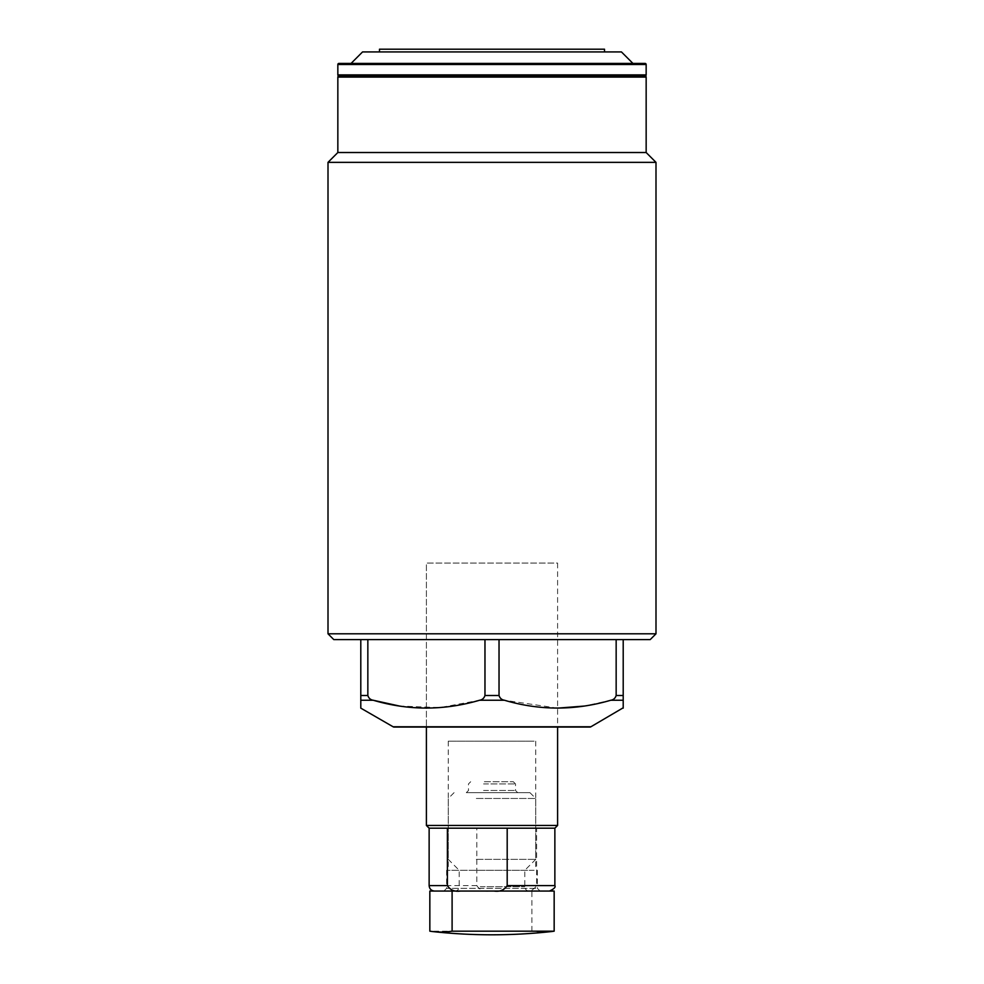 <?xml version="1.0" encoding="UTF-8"?>
<svg xmlns="http://www.w3.org/2000/svg" width="984" height="984" viewBox="0 0 984 984"><rect width="100%" height="100%" fill="white"/><g stroke="black" fill="none" stroke-linecap="round" stroke-linejoin="round"><path stroke-width="0.74" stroke-dasharray="4.92 3.69" d="M557.596 563.069L557.596 727.065L426.404 727.065L557.596 727.065L557.596 563.069L426.404 563.069L426.404 727.065L426.404 563.069L557.596 563.069M351.067 63.419L632.933 63.419L351.067 63.419M379.492 51.931L604.508 51.931L379.492 51.931M360.796 707.508L360.796 708.136M557.596 708.136L504.411 700.239L479.589 700.239L439.811 707.607L399.393 706.02M623.204 639.6L616.156 639.6L623.204 639.6L623.204 700.239L610.793 700.239L584.238 706.069M479.589 700.239C482.295 699.821 484.091 698.234 484.964 695.504L484.964 639.6L360.796 639.6L367.844 639.6L367.844 695.504C368.717 698.234 370.501 699.821 373.207 700.239L360.796 700.239L360.796 639.6M610.793 700.239C613.499 699.821 615.283 698.234 616.156 695.504L616.156 639.6L484.964 639.6L499.036 639.6L499.036 695.504C499.921 698.234 501.705 699.821 504.411 700.239M604.508 49.2L379.492 49.2M621.445 51.931L362.555 51.931M645.061 63.419L338.939 63.419M645.061 75.989L338.939 75.989M646.156 152.52L337.844 152.52M655.996 162.36L328.004 162.36M655.996 633.807L328.004 633.807M650.203 639.6L333.797 639.6M367.844 639.6L484.964 639.6M499.036 639.6L616.156 639.6M534.115 870.299L446.625 870.299L534.115 870.299M534.115 741.173L448.261 741.173L534.115 741.173M445.666 891.061L540.105 891.061L445.666 891.061M535.702 888.331L446.625 888.331L535.702 888.331M429.135 828.196L554.865 828.196M557.596 825.465L426.404 825.465M434.596 891.061L452.099 891.061M523.574 891.061C529.38 891.885 533.734 890.053 536.612 885.6L536.612 828.196L476.809 828.196L476.809 885.6C479.712 890.065 484.054 891.885 489.86 891.061M507.191 828.196L447.388 828.196M484.362 781.739L513.316 781.739L484.362 781.739M501.213 792.661L466.305 792.661L501.213 792.661M478.396 792.661L529.933 792.661L478.396 792.661M476.317 798.467L535.739 798.467L476.317 798.467M476.317 859.364L535.739 859.364L476.317 859.364M480.241 870.299L524.804 870.299L480.241 870.299M505.321 891.061L454.829 891.061L505.321 891.061M550.56 931.651A543.931 194.98 90 0 1 543.033 932.057A543.931 194.98 90 0 1 531.901 931.171L429.836 931.171M531.901 931.171L531.901 891.061L429.836 891.061M554.164 891.061L531.901 891.061M590.904 726.77L393.096 726.77M367.844 695.504L360.796 695.504M499.036 695.504L484.964 695.504M623.204 695.504L616.156 695.504M646.156 64.501L337.844 64.501M646.156 74.895L337.844 74.895M646.156 77.084L337.844 77.084M476.809 885.6L429.135 885.6M554.865 885.6L536.612 885.6M483.574 783.916L515.505 783.916L483.574 783.916M483.574 790.484L515.505 790.484L483.574 790.484M480.241 886.695L524.804 886.695L480.241 886.695M448.261 741.173L448.261 870.299M446.625 870.299L446.625 888.331L443.895 891.061M537.375 870.299L537.375 888.331L540.105 891.061M535.739 741.173L535.739 870.299M466.305 792.661L468.495 790.484L468.495 783.916L470.684 781.739M513.316 781.739L515.505 783.916L515.505 790.484L517.695 792.661M454.067 792.661L448.261 798.467L448.261 859.364L459.196 870.299L459.196 886.695C458.962 889.327 457.511 890.778 454.829 891.061M529.933 792.661L535.739 798.467L535.739 859.364L524.804 870.299L524.804 886.695C525.038 889.327 526.489 890.778 529.171 891.061"/><path stroke-width="1.48" d="M328.004 633.807L333.797 639.6L650.203 639.6L655.996 633.807L655.996 162.36L328.004 162.36L328.004 633.807L655.996 633.807M328.004 162.36L337.844 152.52L646.156 152.52L655.996 162.36M646.156 152.52L646.156 77.084A1.095 1.095 0 0 0 645.061 75.989A1.095 1.095 0 0 0 646.156 74.895L646.156 64.501A1.095 1.095 0 0 0 645.061 63.419L338.939 63.419A1.095 1.095 0 0 0 337.844 64.501L646.156 64.501M337.844 152.52L337.844 77.084A1.095 1.095 0 0 1 338.939 75.989L645.061 75.989M338.939 75.989A1.095 1.095 0 0 1 337.844 74.895L337.844 64.501M351.067 63.419L362.555 51.931L621.445 51.931L632.933 63.419M604.508 51.931L604.508 49.2L379.492 49.2L379.492 51.931M589.81 727.065L394.19 727.065L589.81 727.065A2.189 2.189 0 0 0 590.904 726.77L623.204 707.791M394.19 727.065A2.189 2.189 0 0 1 393.096 726.77L360.796 708.136L360.796 700.239L360.796 708.136M399.393 706.02L373.207 700.239C408.471 710.657 443.944 710.657 479.589 700.239L504.411 700.239C539.675 710.657 575.136 710.657 610.793 700.239L623.204 700.239L623.204 708.136L623.204 639.6M584.238 706.069L557.596 708.136M360.796 639.6L360.796 700.239L373.207 700.239C370.501 699.821 368.717 698.234 367.844 695.504L367.844 639.6M484.964 639.6L484.964 695.504C484.079 698.234 482.295 699.821 479.589 700.239M504.411 700.239C501.705 699.821 499.909 698.234 499.036 695.504L499.036 639.6M616.156 639.6L616.156 695.504C615.283 698.234 613.499 699.821 610.793 700.239M557.596 825.465L554.865 828.196L429.135 828.196L426.404 825.465L557.596 825.465L557.596 727.065M452.099 931.171L554.164 931.171L554.164 891.061L429.836 891.061L429.836 931.171A543.931 194.98 -90 0 0 433.44 931.651A543.931 194.98 -90 0 0 440.967 932.057A543.931 194.98 -90 0 0 452.099 931.171L452.099 891.061L434.596 891.061C431.275 890.741 429.454 888.921 429.135 885.6L447.388 885.6C450.266 890.053 454.62 891.885 460.426 891.061M447.388 828.196L447.388 885.6M507.191 828.196L507.191 885.6C504.288 890.065 499.946 891.885 494.14 891.061M554.164 931.171A543.931 194.98 90 0 1 550.56 931.651A546.661 546.661 0 0 1 433.44 931.651M337.844 77.084L646.156 77.084M337.844 74.895L646.156 74.895M393.096 726.77L590.904 726.77M360.796 695.504L367.844 695.504M484.964 695.504L499.036 695.504M616.156 695.504L623.204 695.504M507.191 885.6L554.865 885.6C555.849 887.162 554.029 888.995 549.404 891.061M429.135 828.196L429.135 885.6M554.865 828.196L554.865 885.6M426.404 825.465L426.404 727.065"/></g></svg>
